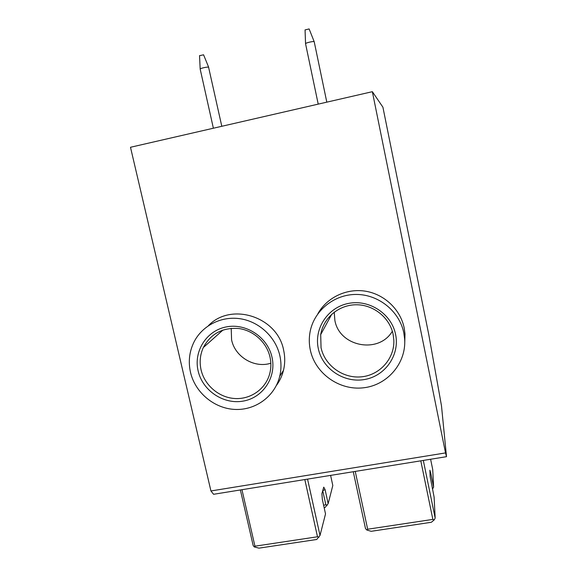 <?xml version="1.0" encoding="UTF-8"?>
<svg xmlns="http://www.w3.org/2000/svg" width="577" height="577" viewBox="0 0 577 577"><rect width="100%" height="100%" fill="white"/><g stroke="black" fill="none" stroke-linecap="round" stroke-linejoin="round"><path stroke-width="0.87" d="M198.135 370.961C193.41 351.321 206.479 330.592 226.357 326.899C246.163 322.904 267.735 337.228 272.019 357.293C276.599 377.3 262.939 397.769 243.213 401.094C223.551 404.722 202.577 390.658 198.135 370.961M270.022 357.17C266.798 342.579 253.844 330.621 239.037 328.551C222.751 327.274 210.85 333.607 203.32 347.549C200.104 354.682 199.361 362.14 201.092 369.929C204.64 385.378 219.036 397.589 234.832 398.527C250.613 399.544 265.608 389.042 269.683 373.86C271.14 368.386 271.248 362.825 270.022 357.17M318.324 348.724C313.794 328.58 327.83 307.26 348.616 303.394C369.338 299.218 391.531 313.845 395.591 334.429C399.955 354.949 385.292 376.002 364.671 379.493C344.116 383.272 322.543 368.919 318.324 348.724M393.132 334.379C389.742 317.581 373.427 304.562 356.059 304.771C338.685 304.858 323.279 318.014 320.697 334.624L321.05 347.722C324.808 365.544 343.026 378.714 361.397 376.831C379.789 375.158 394.646 358.591 393.839 340.206L393.132 334.379M190.511 372.374C195.17 392.562 214.125 408.437 234.774 409.425C255.416 410.521 274.868 396.406 279.708 376.348C281.324 369.597 281.388 362.76 279.881 355.836C275.763 337.076 259.246 321.627 240.234 318.749C221.222 315.821 202.029 325.709 193.85 342.312C189.285 351.84 188.167 361.858 190.511 372.374M276.333 385.559C279.722 380.986 282.103 375.908 283.487 370.319C285.06 363.748 285.125 357.091 283.668 350.354C277.66 316.744 231.06 301.742 208.405 325.688M231.211 328.313L231.586 339.875C235.034 356.918 254.45 368.501 270.829 363.221M310.347 350.196C315.28 373.499 339.269 390.593 363.279 387.823C387.311 385.335 406.424 363.171 404.65 339.038L403.813 332.9C399.493 311.313 378.692 294.472 356.377 294.443C334.054 294.27 314.011 310.7 310.087 331.854C308.947 337.971 309.034 344.087 310.347 350.196M404.758 342.5L404.996 333.917L404.188 327.945C400.424 309.431 384.304 294.176 365.335 291.169C346.359 288.132 326.77 297.602 317.819 313.823M334.234 312.135L334.862 320.285C339.204 346.654 378.721 354.401 392.338 331.256M210.93 490.962L130.496 147.272L372.353 91.685L382.912 107.185L428.834 334.92L441.492 405.862L446.504 456.681L213.584 494.287L210.93 490.962L445.531 452.916L372.353 91.685M445.531 452.916L446.504 456.681M307.555 479.119L320.011 535.442L325.522 513.927L322.341 499.458L321.901 493.652L323.74 487.139L325.075 489.577L328.154 503.649L332.806 485.509L330.599 475.398M241.958 489.707L254.947 546.195L254.306 546.938L253.166 545.525L240.378 489.967M328.154 503.649L325.125 507.464L324.137 507.616M254.947 546.195L317.494 536.776L304.822 479.559M320.011 535.442L316.73 539.481L258.972 548.15L254.306 546.938M323.596 505.163L325.868 504.803L322.731 490.717M327.231 505.228L325.868 504.803M318.994 537.201L317.494 536.776M322.745 490.659L325.075 489.577M355.244 471.416L367.664 529.224L366.813 530.003L365.501 528.582L353.275 471.734M430.002 473.133L430.658 472.787L433.608 487.161L432.721 469.57L430.608 459.249M423.316 460.424L435.166 518.081L434.113 497.143L430.139 476.508L429.879 470.205L430.658 472.787M367.664 529.224L432.858 519.401L420.799 460.835M435.166 518.081L434.243 519.855L431.351 522.272L371.155 531.309L366.813 530.003M433.608 487.161L432.447 489.036M432.764 488.755L432.361 488.611M434.243 519.855L432.858 519.401M305.074 29.925L309.128 28.929L314.205 41.732M314.213 41.832L314.191 41.717C313.78 40.953 305.154 42.965 305.55 43.729L305.586 43.794M314.22 41.775L326.806 102.158M199.592 55.659L203.544 54.822M221.799 126.291L208.585 67.213C207.626 66.651 199.793 68.396 200.176 69.089L213.375 128.224M279.708 376.348L283.487 370.319M203.32 347.549L223.032 329.979M404.65 339.038L404.996 333.917M320.697 334.624L331.797 314.155M305.053 29.889L305.55 43.693M305.55 43.729L318.215 104.134M199.534 55.601L200.176 69.052M203.558 54.772L208.686 67.285"/></g></svg>
